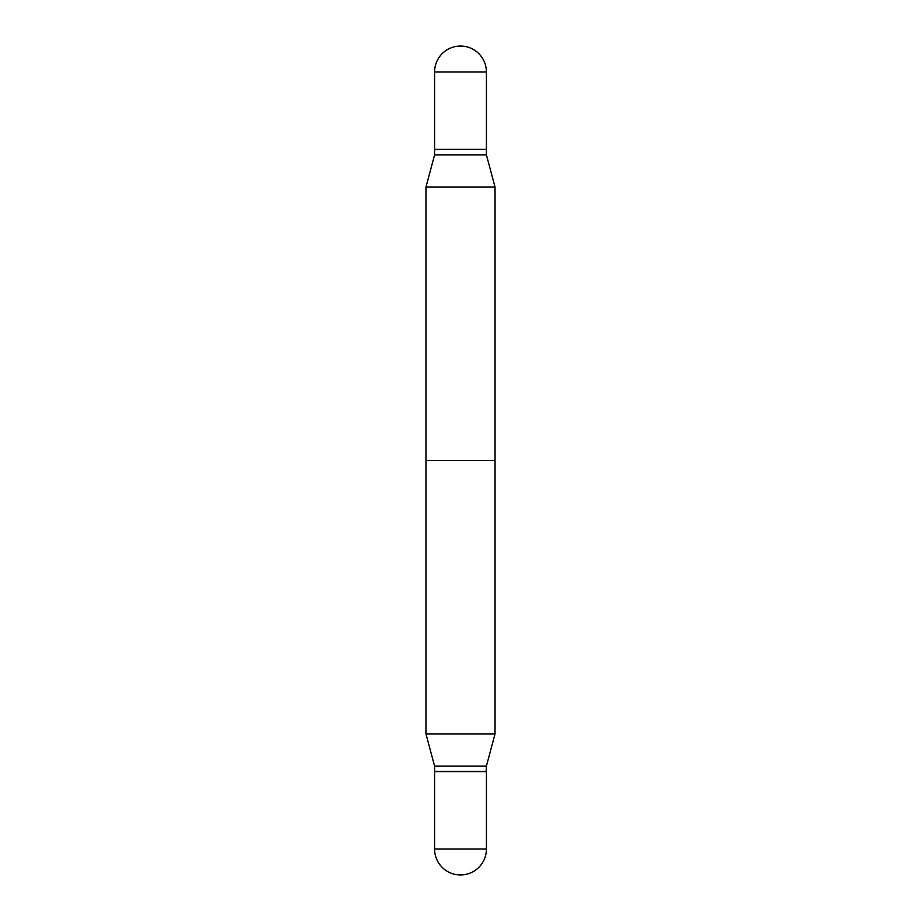 <?xml version="1.0" encoding="UTF-8"?>
<svg xmlns="http://www.w3.org/2000/svg" width="921" height="921" viewBox="0 0 921 921"><rect width="100%" height="100%" fill="white"/><g stroke="black" fill="none" stroke-linecap="round" stroke-linejoin="round"><path stroke-width="1.38" d="M434.585 71.965L434.585 149.386L486.415 149.386L486.415 71.965L434.585 71.965A25.915 25.915 0 0 1 460.5 46.05A25.915 25.915 0 0 1 486.415 71.965M495.038 187.09L495.038 733.91L486.415 766.088L460.5 766.088L486.415 766.088L486.415 771.338L460.5 771.338L486.138 771.614L486.415 766.088L495.038 733.91L425.963 733.91L425.963 460.5L495.038 460.5L495.038 733.91L425.963 733.91L425.963 187.09L495.038 187.09L486.415 154.912L434.585 154.912L425.963 187.09M460.5 766.088L434.585 766.088L425.963 733.91L434.585 766.088L460.5 766.088M460.5 771.338L434.585 771.338L434.585 766.088L434.585 771.338L460.5 771.338M434.585 849.035L434.585 771.614L486.415 771.614L434.585 771.614L434.585 849.035A25.915 25.915 0 0 0 460.5 874.95A25.915 25.915 0 0 0 486.415 849.035L486.415 771.614L486.415 849.035L434.585 849.035A25.915 25.915 0 0 0 460.5 874.95A25.915 25.915 0 0 0 486.415 849.035L434.585 849.035M486.138 149.386L434.585 149.663L434.585 154.912M486.415 149.663L486.415 154.912"/></g></svg>
